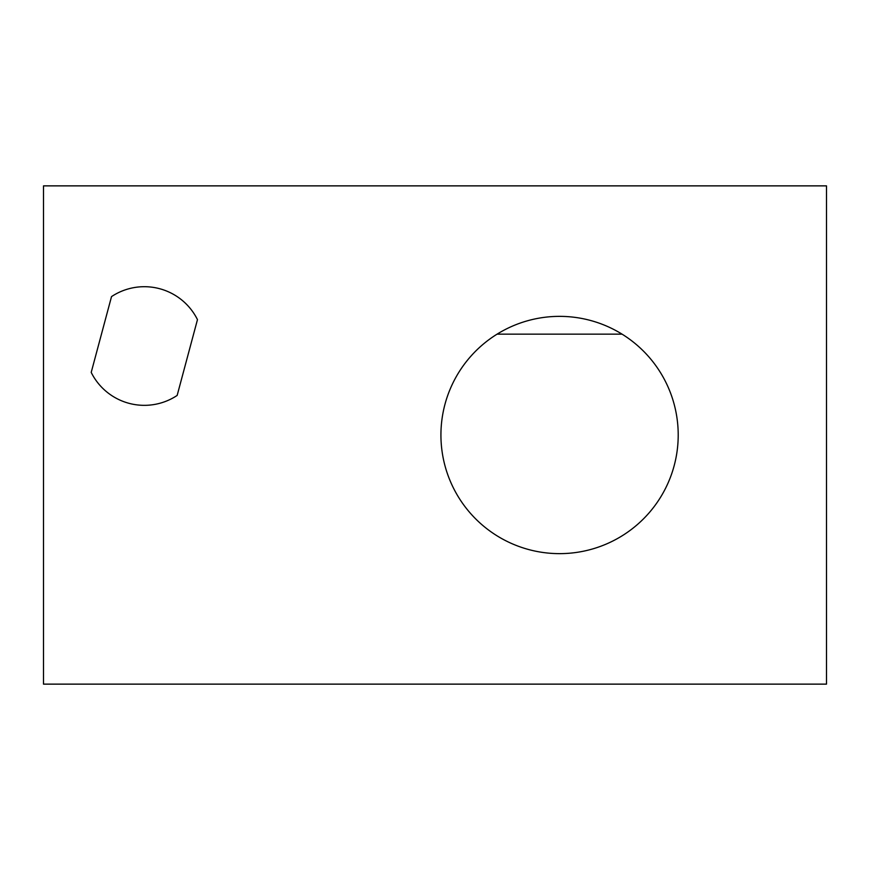 <?xml version="1.0" encoding="UTF-8"?>
<svg xmlns="http://www.w3.org/2000/svg" width="870" height="870" viewBox="0 0 870 870"><rect width="100%" height="100%" fill="white"/><g stroke="black" fill="none" stroke-linecap="round" stroke-linejoin="round"><path stroke-width="1.3" d="M826.5 185.865L43.5 185.865L43.5 684.135L826.5 684.135L826.5 185.865M622.061 334.156A118.635 118.635 0 0 0 497.074 334.156L622.061 334.156A118.635 118.635 0 0 1 649.651 512.202A118.635 118.635 0 0 1 469.485 512.202A118.635 118.635 0 0 1 497.074 334.156M91.209 372.403A59.323 59.323 0 0 0 177.154 395.437L197.468 319.638A59.323 59.323 0 0 0 111.523 296.605L91.209 372.403"/></g></svg>
